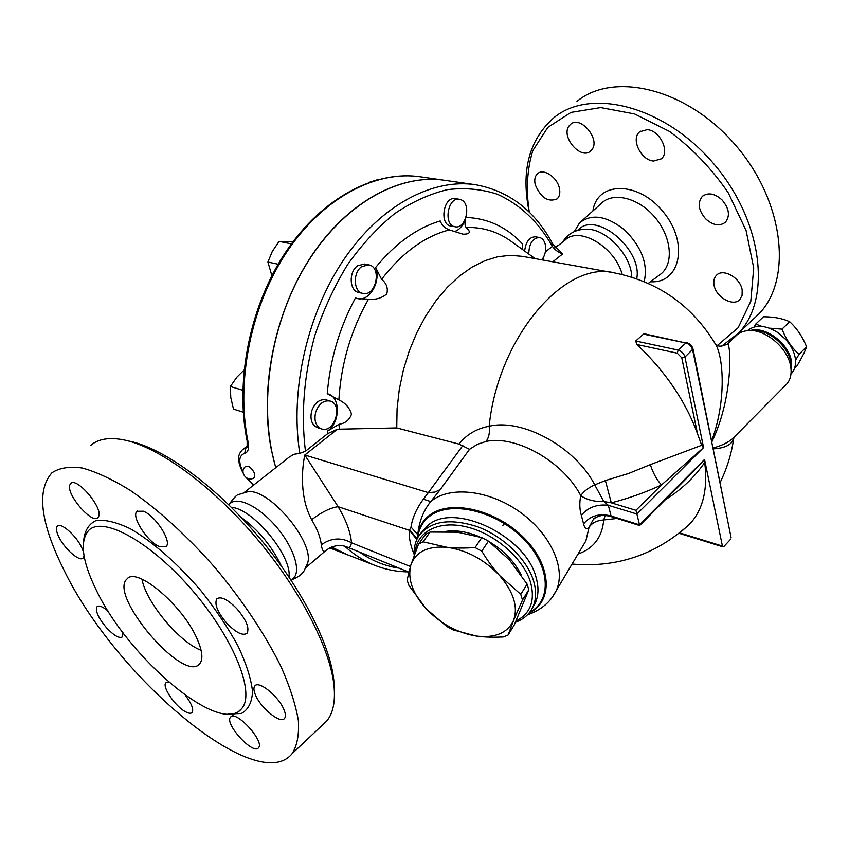 <?xml version="1.0" encoding="UTF-8"?>
<svg xmlns="http://www.w3.org/2000/svg" width="849" height="849" viewBox="0 0 849 849"><rect width="100%" height="100%" fill="white"/><g stroke="black" fill="none" stroke-linecap="round" stroke-linejoin="round"><path stroke-width="1.27" d="M555.416 247.738L565.084 240.129C579.018 225.728 615.09 246.985 622.232 274.545M586.733 229.219C606.345 228.795 631.423 255.422 631.794 277.177M529.298 212.218C525.892 189.9 527.07 169.354 532.832 150.57L547.838 127.361L570.984 112.397L600.721 107.579L634.617 113.957L669.511 131.446C692.19 148.267 711.78 168.749 728.293 192.893L746.112 230.62L753.721 267.955L750.792 301.278L738.142 327.725L717.458 345.405M721.512 346.275L738.63 333.031C771.783 298.975 762.933 220.772 713.415 163.411C664.268 105.7 590.469 87.468 553.994 117.618C528.959 139.745 520.713 171.265 529.256 212.186M554.811 247.059L558.759 245.106M742.175 290.04L742.09 295.335L739.925 299.442C733.43 307.158 715.834 297.277 714.062 285.062C713.362 281.019 714.136 277.793 716.386 275.384C722.839 267.828 740.53 277.772 742.175 290.04M721.99 199.886C729.153 208.376 730.31 215.805 725.471 222.194C719.676 226.566 713.054 225.441 705.625 218.819C698.43 210.308 697.316 202.837 702.293 196.416C708.024 192.182 714.593 193.349 721.99 199.886M647.161 129.674C659.896 130.268 670.296 151.992 661.244 158.848L653.507 161.034C640.793 160.206 630.552 138.62 639.753 131.754L647.161 129.674M568.936 126.098L570.613 124.262C580.376 115.262 600.487 139.003 592.008 149.509L590.564 151.08C580.886 160.174 560.775 136.933 568.936 126.098M535.252 184.711C534.127 179.755 534.923 176.051 537.661 173.599C543.509 168.134 557.103 177.133 559.364 188.053C560.414 192.914 559.629 196.533 557.008 198.942C547.998 202.433 540.739 197.69 535.252 184.711M576.97 101.36C613.806 71.04 687.276 88.466 735.68 145.306C784.455 201.807 792.499 279.48 759.059 313.79M574.359 231.586L579.474 223C591.562 213.279 606.727 215.699 624.97 230.259C641.812 247.314 648.201 264.442 644.158 281.645M577.394 230.45L578.456 229.623C596.285 210.743 642.789 249.585 636.708 278.801M229.007 504.465C234.133 497.408 237.487 494.054 239.047 494.405L246.953 491.985C267.403 486.403 314.544 541.482 307.688 562.951L306.998 565.19M228.689 504.709L230.121 503.584C237.593 496.103 259.072 506.545 276.137 526.603C293.319 546.554 301.246 570.475 293.712 577.904L292.427 578.997M90.769 445.322C98.24 438.933 109.171 437.108 123.561 439.846C157.691 446.51 210.308 484.238 254.849 536.281C299.389 588.325 330.272 648.201 333.997 685.801C335.493 701.645 333.063 713.404 326.674 721.077L322.068 725.428M334.283 689.229L333.827 680.389C330.187 643.648 300.185 585.428 256.929 534.87C213.672 484.323 162.488 447.656 129.112 441.119L127.976 440.864M63.972 570.072C40.381 522.772 36.38 490.34 51.959 472.776C59.483 467.81 69.629 466.228 82.385 468.043C96.521 471.948 112.493 479.409 130.311 490.425C158.625 509.92 187.035 535.846 215.561 568.225C243.207 601.506 265.015 634.277 280.987 666.55C289.891 686.777 295.685 704.766 298.36 720.514C299.219 734.618 297.15 745.655 292.162 753.594C257.141 797.275 115.093 676.292 63.972 570.072M240.936 517.126C258.499 530.02 271.935 546.257 281.252 565.837M96.064 589.673C81.982 560.658 79.551 540.866 88.795 530.307C103.196 515.64 151.355 542.256 192.829 590.915C234.462 639.403 255.687 693.92 241.487 708.819C220.188 736.009 128.188 658.028 96.064 589.673M84.03 555.713L83.117 558.058C79.647 562.112 64.588 548.974 58.878 537.003C56.225 531.527 55.716 527.898 57.35 526.125C60.778 522.082 76.039 535.39 81.674 547.425L83.51 552.052M98.686 516.394L97.879 517.635C92.01 524.438 66.01 494.203 69.809 484.991L70.722 483.506C76.633 476.682 103.016 507.713 98.686 516.394M159.474 546.576C147.302 541.938 130.735 516.001 137.05 511.289L143.301 511.204C155.463 515.545 172.336 541.938 166.033 546.544L159.474 546.576M227.054 623.527C217.556 612.341 214.15 604.106 216.845 598.842C220.963 596.115 227.596 599.362 236.744 608.595C246.263 619.823 249.691 628.048 247.038 633.269C242.846 636.039 236.192 632.792 227.054 623.527M255.581 695.214C253.681 690.821 253.427 687.732 254.817 685.96C258.605 680.176 278.557 696.191 283.853 709.435C285.646 713.691 285.88 716.683 284.553 718.403C280.669 724.229 260.993 708.363 255.581 695.214M230.482 717.267L230.567 717.172C235.714 709.531 265.037 741.623 258.499 747.767L258.457 747.831C253.098 755.196 224.306 723.709 230.482 717.267M185.347 695.31C191.609 703.641 193.859 709.371 192.076 712.502C190.919 713.691 188.796 713.468 185.729 711.855C175.467 706.739 161.554 686.406 165.916 682.787L168.728 682.14M122.956 632.622L122.415 636.877C119.369 638.671 114.18 635.752 106.847 628.133C98.335 618.061 95.077 610.909 97.051 606.685C99.057 605.146 102.74 606.6 108.088 611.047M196.926 638.501C202.444 650.95 203.346 659.408 199.611 663.865C183.819 683.806 107.929 595.064 127.01 578.986C136.371 566.336 182.567 605.125 196.926 638.501M141.963 579.177C145.943 602.132 179.235 642.141 201.107 650.313M231.406 507.384C252.79 508.402 292.152 556.01 289 576.98M794.441 368.551L796.818 366.174C801.658 358.161 804.894 351.698 806.55 346.785C802.602 336.809 796.978 328.457 789.676 321.707C782.502 318.428 773.768 316.783 763.463 316.762L755.737 324.074L761.649 326.324M769.449 328.149L782.003 329.136C785.994 339.207 791.65 347.612 798.983 354.33L795.524 360.326M754.167 326.918L755.737 324.074M782.003 329.136L789.676 321.707M798.983 354.33L806.55 346.785M446.638 626.371L426.113 608.712C440.567 623.707 457.271 632.813 476.215 636.028L452.92 629.799L446.638 626.371M513.528 620.492L508.116 634.999L503.383 636.93C492.94 637.461 483.888 637.164 476.215 636.028C494.978 638.257 507.415 633.078 513.528 620.492C518.304 607.003 513.656 592.018 499.605 575.548L520.766 594.353L522.485 600.052L513.528 620.492M407.074 580.111L410.884 564.935C407.35 578.7 412.423 593.292 426.113 608.712L409.016 585.608L407.074 580.111M447.009 547.297C454.915 548.221 464.265 548.305 475.079 547.563L481.765 551.139C487.676 560.849 493.619 568.989 499.605 575.548C484.344 559.523 466.812 550.11 447.009 547.297C427.811 545.833 415.766 551.712 410.884 564.935L418.557 544.082L423.089 541.811L447.009 547.297M508.116 634.999L514.367 624.768L528.8 589.79L527.112 584.112L509.57 560.053L488.44 541.121L481.808 537.576L457.494 532.206L430.072 532.058L425.54 534.35L418.557 544.082M488.44 541.121L481.765 551.139M481.808 537.576L475.079 547.563M430.072 532.058L423.089 541.811M527.112 584.112L520.766 594.353M528.8 589.79L522.485 600.052M445.025 531.516C455.563 529.787 467.141 531.58 479.759 536.908M489.321 541.768C503.977 550.64 514.568 561.635 521.074 574.752M528.768 254.042C529.033 243.631 532.599 238.113 539.444 237.487C542.224 238.113 544.135 240.32 545.185 244.13C546.342 249.967 545.228 255.209 541.842 259.836M524.65 251.071C525.754 241.785 529.341 237.03 535.401 236.807L539.348 237.465M461.251 199.844C471.683 204.089 465.846 229.421 455.064 226.768C443.072 225.356 447.646 196.628 459.468 199.282L461.251 199.844M451.084 226.089L450.946 226.067C438.954 224.656 443.507 196.002 455.34 198.645L459.341 199.26M361.812 266.554L368.795 264.867C382.252 267.095 375.895 297.108 362.778 293.383C353.396 291.876 352.643 272.433 361.812 266.554M358.862 292.512L358.692 292.47C349.3 290.974 348.525 271.574 357.705 265.716L364.688 264.039L368.625 264.835M315.69 412.147C318.895 403.7 323.734 400.006 330.219 401.057C343.495 404.453 334.273 433.765 321.442 428.883C315.754 426.177 313.833 420.595 315.69 412.147M317.643 427.694L317.441 427.631C311.742 424.924 309.832 419.364 311.679 410.937C314.873 402.511 319.712 398.818 326.196 399.879L330.017 400.993M377.518 179.701L368.498 182.556M293.043 241.71L279.066 241.403L272.285 251.453L267.902 262.033L271.871 275.692M244.034 370.068L236.722 377.338L230.387 386.486L230.769 397.449L233.475 409.08L243.281 412.2M291.451 243.865L279.066 241.403M278.143 264.23L267.902 262.033M242.782 390.243L230.387 386.486M254.721 477.265C247.77 483.463 238.187 471.789 245.754 466.334C248.757 465.581 251.718 467.958 254.647 473.466L254.562 477.393M247.155 441.151L248.067 441.968C235.544 381.063 251.166 304.653 287.599 250.763C324.106 196.851 376.818 170.002 420.913 176.9C375.948 169.938 323.023 197.095 286.601 250.752C250.253 304.409 234.674 380.331 247.155 441.151L247.123 447.444L245.679 448.166L244.756 453.313C248.152 452.262 249.256 448.474 248.067 441.968M247.282 446.935L242.496 449.705C238.654 453.822 235.778 458.715 243.09 473.052M253.607 485.108L247.133 478.295M243.005 472.076C238.176 461.792 238.76 455.542 244.756 453.313M444.345 180.253C400.41 173.769 347.846 201.372 311.328 256.175C274.885 310.936 259.094 388.29 271.34 449.8L275.713 467.725M331.609 547.074L345.469 554.015L329.741 547.934M289.148 457.165L293.934 454.289L299.803 453.366L305.449 451.212L327.767 433.574L337.371 429.223L396.738 427.917L397.067 408.847L399.285 389.394L403.371 369.973L409.229 351.008L416.721 332.904L425.71 316.04L435.951 300.769L447.243 287.376L459.33 276.127L471.938 267.191L484.821 260.717L497.705 256.748L510.366 255.316L522.549 256.366L613.36 272.709M327.799 393.851L327.926 393.883C340.704 396.982 340.322 422.537 327.512 431.059L327.767 433.574M465.592 218.575C464.636 222.778 464.806 225.738 466.09 227.468C471.227 232 470.208 234.239 463.013 234.186L449.354 229.888C444.834 228.179 441.788 225.208 440.217 220.963C416.976 227.861 395.443 243.366 375.608 267.499C381.243 281.433 369.453 301.841 357.493 298.583L355.434 297.925C339.494 327.618 330.102 359.552 327.247 393.703L338.868 399.911C345.278 402.882 349.491 407.616 351.507 414.1C349.523 419.926 345.341 423.322 338.984 424.288L327.512 431.059M465.326 219.222C462.907 225.919 459.192 230.079 454.183 231.703M542.278 259.274L541.97 259.858M331.641 547.064L348.037 555.002M474.145 184.53L445.29 180.391C399.126 173.069 343.24 203.972 306.5 264.007C269.78 323.957 257.714 406.767 275.808 467.65M703.184 447.465L701.688 445.279L650.334 464.626C653.083 473.148 656.808 479.929 661.509 484.959L635.954 510.323L636.888 514.027L608.351 505.304C597.091 504.009 588.081 507.331 581.321 515.279L583.603 523.886C590.288 515.736 599.436 513.093 611.047 515.969L608.351 505.304L603.766 501.483L611.301 502.841C628.96 498.278 645.696 492.314 661.509 484.959L703.577 447.603L684.941 357.047L681.779 357.843L697.496 433.712C685.567 401.153 665.351 371.406 636.846 344.482L635.71 341.001L643.489 334.113L644.784 333.89L685.865 342.985C689.346 344.047 691.606 346.36 692.646 349.926L713.139 448.888C724.919 448.145 731.764 444.77 733.674 438.763L734.035 437.235M396.738 427.917L458.991 444.101L469.529 449.312L477.35 444.324L486.042 441.459C515.619 434.784 563.195 461.485 580.748 495.646C579.347 502.831 579.538 509.379 581.321 515.279M635.954 510.323L611.301 502.841L605.39 480.566L594.725 484.853C588.368 487.782 583.698 491.38 580.748 495.646C586.946 499.902 594.618 501.855 603.766 501.483L594.725 484.853C575.42 447.03 522.22 418.101 489.151 426.251C476.544 428.596 466.494 434.55 458.991 444.101M305.449 451.212C300.833 413.781 303.963 375.205 314.841 335.493C323.384 309.991 334.304 286.357 347.612 264.591C362.024 244.353 377.763 227.32 394.838 213.502C412.317 201.775 429.934 193.805 447.678 189.603C465.167 187.576 481.754 189.125 497.45 194.251C520.246 204.63 538.553 222.003 552.391 246.38L552.795 244.109M299.803 453.366C289.753 390.604 307.274 313.292 344.121 259.104C381.063 204.885 432.873 178.046 475.886 184.785C509.506 191.152 535.157 210.966 552.858 244.225L562.728 253.883C558.43 252.493 554.981 249.988 552.391 246.38L545.334 251.909M543.88 256.547L543.148 260.07M522.273 249.362L522.305 243.748C506.811 227.108 488.037 218.331 465.984 217.429M375.608 267.499L381.594 279.3C386.486 283.269 388.226 288.14 386.804 293.913C381.626 298.201 375.513 299.962 368.477 299.188L357.461 298.572M321.304 544.771C331.163 537.831 341.224 537.162 351.486 542.776C350.595 532.227 346.137 520.204 338.114 506.704C330.229 507.829 321.41 512.18 311.668 519.737C317.303 529.076 320.508 537.428 321.304 544.771C322.1 550.226 323.469 552.274 325.4 550.927L326.303 550.173M347.199 547.064L347.39 547.138C349.353 548.04 350.722 546.586 351.486 542.776L410.396 566.516M416.848 539.476L409.271 530.296L338.114 506.704L304.802 455.022C301.66 469.741 299.814 497.896 311.668 519.737M714.869 343.049L716.482 345.861C723.857 361.143 725.874 402.925 711.558 441.066L711.727 442.127C733.865 396.494 730.883 342.158 727.391 344.004C722.043 346.679 718.243 346.848 715.972 344.514L716.482 345.851C693.177 306.393 659.217 282.08 614.58 272.922C565.498 259.73 498.161 336.724 489.151 426.251C489.979 432.459 488.939 437.532 486.042 441.459M735.085 436.174L732.634 438.657C728.028 442.584 721.459 445.714 712.916 448.049M711.727 442.127L731.085 537.576M713.139 448.888L714.062 453.249M785.049 385.743L787.002 383.759C790.026 380.065 791.374 375.364 791.066 369.655L790.748 366.842C788.339 348.483 765.607 329.019 748.616 330.548C743.13 330.887 738.789 332.797 735.584 336.278L727.614 343.803M583.603 523.886C584.664 528.683 586.489 529.808 589.079 527.271L593.302 519.461L595.945 517.359M608.829 515.927L611.047 515.969L639.488 524.809L636.888 514.027L703.577 447.603M582.669 546.278L585.884 540.877L589.079 527.271C591.955 522.888 596.836 520.448 603.713 519.949L605.316 515.247M578.02 554.079C593.674 548.422 602.238 537.046 603.713 519.949L614.973 518.697L614.74 517.763M614.973 518.697L616.48 518.304M650.334 464.626L628.472 473.519L605.39 480.566M730.862 538.998L723.932 546.459L722.977 546.852L722.425 546.077L704.543 459.458L690.152 474.75M665.34 499.69C681.365 489.746 694.493 477.34 704.702 462.472L704.585 459.871M701.688 445.279L697.496 433.712M704.543 459.458L639.488 524.809L639.647 525.51L608.913 515.948L602.27 515.279C596.518 516.85 593.525 518.24 593.302 519.461L596.03 517.306M683.084 529.999L690.088 523.674C703.089 509.389 707.96 488.992 704.702 462.472M710.592 436.057L711.558 441.066M747.449 330.643C755.759 324.021 766.329 324.965 779.17 333.466L786.153 339.876C791.13 345.628 794.155 351.677 795.258 358.023C796.16 364.136 795.035 369.135 791.884 373.008L790.971 373.995M790.026 344.981L786.068 339.674L776.771 331.821M417.135 538.86L409.653 529.68L409.271 530.296C408.783 537.343 410.417 545.387 414.163 554.429M417.411 538.319L417.772 534.732L411.022 527.038L409.653 529.68M529.001 613.127C553.346 601.612 551.999 565.731 523.939 537.831C496.241 509.708 450.723 499.159 429.987 514.908C423.28 519.885 419.215 526.497 417.772 534.732C419.003 521.912 423.322 510.865 430.73 501.589L423.375 499.159C416.509 508.572 412.391 517.869 411.022 527.038M552.752 596.476L556.095 590.851C566.548 569.233 550.916 533.957 519.768 511.936C488.748 489.735 449.163 485.702 430.73 501.589L440.249 489.597L434.911 492.08L428.331 492.632L423.375 499.159M440.249 489.597L469.529 449.312M515.502 622.275C523.557 619.303 529.309 614.305 532.748 607.279C536.197 599.861 536.526 591.244 533.724 581.438C527.409 559.735 503.882 536.632 477.849 526.858C449.376 517.646 429.467 521.031 418.132 537.014C415.055 542.331 413.739 548.433 414.206 555.31M415.172 552.741C416.233 531.792 438.625 519.896 466.982 526.996C495.307 533.894 523.801 558.929 530.667 582.722C535.273 600.848 530.413 613.594 516.107 620.948M650.44 281.751C680.155 283.789 689.176 243.323 663.483 212.186C638.363 180.572 596.921 181.187 592.931 210.923M581.215 221.44L601.039 203.654C612.607 191.534 638.108 197.477 654.653 216.973C671.379 236.298 674.095 263.275 661.148 273.781L659.164 275.256M639.785 131.733L640.528 131.171M227.861 714.041L241.477 713.447C248.29 709.658 251.983 702.346 252.546 691.489C251.102 678.765 246.284 663.653 238.091 646.153C228.073 627.814 215.688 609.349 200.948 590.724C177.781 563.63 152.417 541.471 130.3 528.757C116.398 522.103 104.958 519.386 95.979 520.596C88.742 524.013 84.624 530.721 83.637 540.739M344.747 546.257C353.916 554.609 363.797 560.924 374.398 565.19L376.892 566.145M505.272 522.878L504.232 523.96M504.168 524.035L502.64 525.595M399.051 568.151C385.011 566.124 371.83 560.764 359.498 552.062M552.752 261.8L562.728 253.883M466.09 227.468C482.126 227.065 496.612 231.31 509.549 240.203L535.167 258.637M381.594 279.3C402.139 252.726 424.733 236.255 449.354 229.888M338.868 399.911C341.086 363.733 350.955 330.165 368.477 299.188M339.356 429.053L338.984 424.288M462.832 445.576L428.331 492.632L304.802 455.022L337.371 429.223M722.425 546.077L679.593 532.864M643.489 334.113L685.865 342.985L678.128 350.075C681.609 351.157 683.88 353.481 684.941 357.047L693.017 349.013M636.846 344.482L677.237 353.184L678.128 350.075L635.71 341.001M677.237 353.184L681.779 357.843M791.119 371.077L791.512 361.748C789.273 343.803 765.257 325.708 750.41 330.516M750.272 330.516L753.19 330.463C768.451 329.115 788.753 346.498 790.907 362.937L791.066 369.655M529.596 612.394C552.657 600.243 550.237 564.872 522.379 537.778C494.861 510.461 450.511 500.454 430.178 515.852C422.94 521.244 418.812 528.503 417.793 537.619M420.913 533.119L428.649 524.788C455.308 502.194 526.189 536.398 536.112 577.553C538.892 587.359 538.563 595.977 535.103 603.395L532.525 607.735M562.516 242.156C568.151 233.433 576.227 229.124 586.744 229.219M759.059 313.78L738.63 333.02M648.233 283.407L661.148 273.781M555.734 246.263L555.204 246.688M717.182 274.673L716.386 275.384M703.152 195.705L702.293 196.416M571.26 123.795L570.613 124.262M538.213 173.196L537.661 173.599M307.688 562.951L304.091 570.868C302.552 572.597 301.713 575.792 291.387 579.888M333.827 680.389L333.997 685.801M292.162 753.594L326.674 721.077M241.487 708.819L239.004 711.069M235.237 712.99L230.567 717.172M137.591 510.886L137.05 511.289M291.101 580.122L293.712 577.904M450.946 226.067L455.064 226.768M358.692 292.47L362.778 293.383M317.441 427.631L321.442 428.883M246.433 477.934L253.363 485.299M443.401 180.126L420.913 176.9M247.494 445.884L243.228 449.142M345.596 554.057L374.398 565.19C385.34 569.53 396.61 571.77 408.21 571.876M325.411 550.927C331.948 545.557 340.152 543.986 347.39 547.138L408.804 572.12M306.107 567.355L325.4 550.927M244.225 492.494L289.148 457.155M720.016 482.741C726.861 468.797 731.424 454.141 733.674 438.763L732.634 438.657L787.002 383.759M713.776 451.848L731.127 537.81M585.884 540.877L582.701 546.225M690.163 474.74L639.647 525.51M722.977 546.852L679.051 533.289M710.921 437.691L693.039 349.13C692.126 345.776 690.035 343.622 686.756 342.678M791.066 369.686L791.194 365.452M791.884 373.008L790.981 373.91M572.077 564.054C617.212 567.981 656.553 554.514 690.088 523.674M527.441 614.835C540.94 610.155 550.492 602.164 556.095 590.851L585.874 540.898M532.493 607.81L532.748 607.279"/></g></svg>
